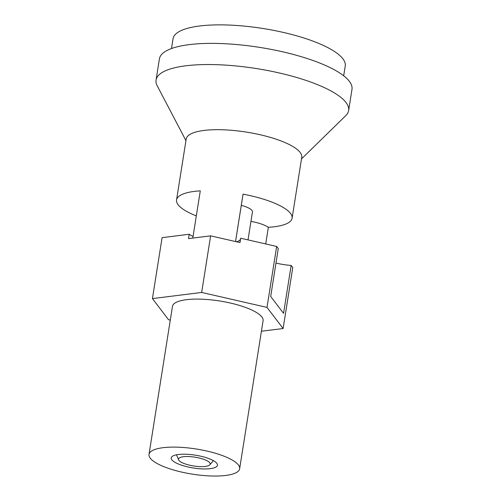 <?xml version="1.0" encoding="UTF-8"?>
<svg xmlns="http://www.w3.org/2000/svg" width="501" height="501" viewBox="0 0 501 501"><rect width="100%" height="100%" fill="white"/><g stroke="black" fill="none" stroke-linecap="round" stroke-linejoin="round"><path stroke-width="0.75" d="M182.852 463.012A16.051 4.453 -171 0 0 198.646 466.537A16.051 4.453 -171 0 0 209.844 464.784A16.051 4.453 -171 0 0 205.805 460.143A16.051 4.453 -171 0 0 187.531 456.517A16.051 4.453 -171 0 0 178.581 459.83A16.051 4.453 -171 0 0 182.852 463.012M211.059 459.486A23.397 6.488 -171 0 0 186.197 454.244A23.397 6.488 -171 0 0 171.223 457.914A23.397 6.488 -171 0 0 177.605 463.669A23.397 6.488 -171 0 0 202.46 468.905A23.397 6.488 -171 0 0 217.44 465.235A23.397 6.488 -171 0 0 211.059 459.486M171.499 48.534L173.052 38.727A87.161 24.173 9 0 1 228.844 25.05A87.161 24.173 9 0 1 321.46 44.564A87.161 24.173 9 0 1 345.233 65.994L343.68 75.801M196.323 215.906A58.492 16.22 9 0 1 192.503 214.309A58.492 16.22 9 0 1 176.552 199.93L186.203 138.984A58.492 16.22 9 0 1 223.64 129.809A58.492 16.22 9 0 1 285.789 142.904A58.492 16.22 9 0 1 301.746 157.283L292.089 218.229A58.492 16.22 9 0 1 268.354 227.31A22.94 6.363 -171 0 0 264.672 225.318A22.94 6.363 -171 0 0 250.951 221.373M185.946 140.618L157.189 85.746A97.488 27.035 9 0 1 156.061 80.035A97.488 27.035 9 0 1 218.455 64.742A97.488 27.035 9 0 1 322.043 86.573A97.488 27.035 9 0 1 348.627 110.539A97.488 27.035 9 0 1 345.79 115.618L301.489 158.917M156.061 80.035L159.412 58.874A97.488 27.035 9 0 1 221.811 43.581A97.488 27.035 9 0 1 325.393 65.412A97.488 27.035 9 0 1 351.984 89.378L348.627 110.539M235.558 241.557L243.029 194.382A22.94 6.363 -171 0 0 243.048 194.137A58.492 16.22 9 0 1 276.139 203.851A58.492 16.22 9 0 1 292.089 218.229M265.718 243.949L268.354 227.31M241.288 205.347A18.349 5.091 9 0 1 247.438 207.439A18.349 5.091 9 0 1 252.448 211.954L248.02 239.898M149.016 454.401L172.463 306.387A45.873 12.719 9 0 1 201.828 299.191A45.873 12.719 9 0 1 250.569 309.461A45.873 12.719 9 0 1 263.081 320.74L239.641 468.754A45.873 12.719 9 0 1 210.276 475.95A45.873 12.719 9 0 1 161.529 465.68A45.873 12.719 9 0 1 149.016 454.401A45.873 12.719 9 0 1 178.381 447.205A45.873 12.719 9 0 1 227.128 457.476A45.873 12.719 9 0 1 239.641 468.754M176.552 199.93A58.492 16.22 9 0 1 200.287 190.85L192.81 238.075M193.067 236.453A27.524 7.634 9 0 1 189.19 234.261L188.501 238.62L210.627 235.852L239.998 242.572L240.687 238.219L276.658 246.454L278.274 248.577L270.69 296.46L283.566 313.344L291.15 265.455A27.524 7.634 9 0 1 275.982 263.056M240.561 239.027A27.524 7.634 9 0 1 236.553 241.783M291.15 265.455L292.766 267.578L283.115 328.524L261.422 331.236M170.284 320.12L168.536 319.719L152.429 298.602L162.086 237.656L189.19 234.261M152.429 298.602L201.665 292.446L267.008 307.407L283.115 328.524M210.627 235.852L201.665 292.446M276.658 246.454L267.008 307.407M235.539 241.551L243.048 194.137M209.844 464.784L213.376 460.632M178.581 459.83L176.509 454.795"/></g></svg>
